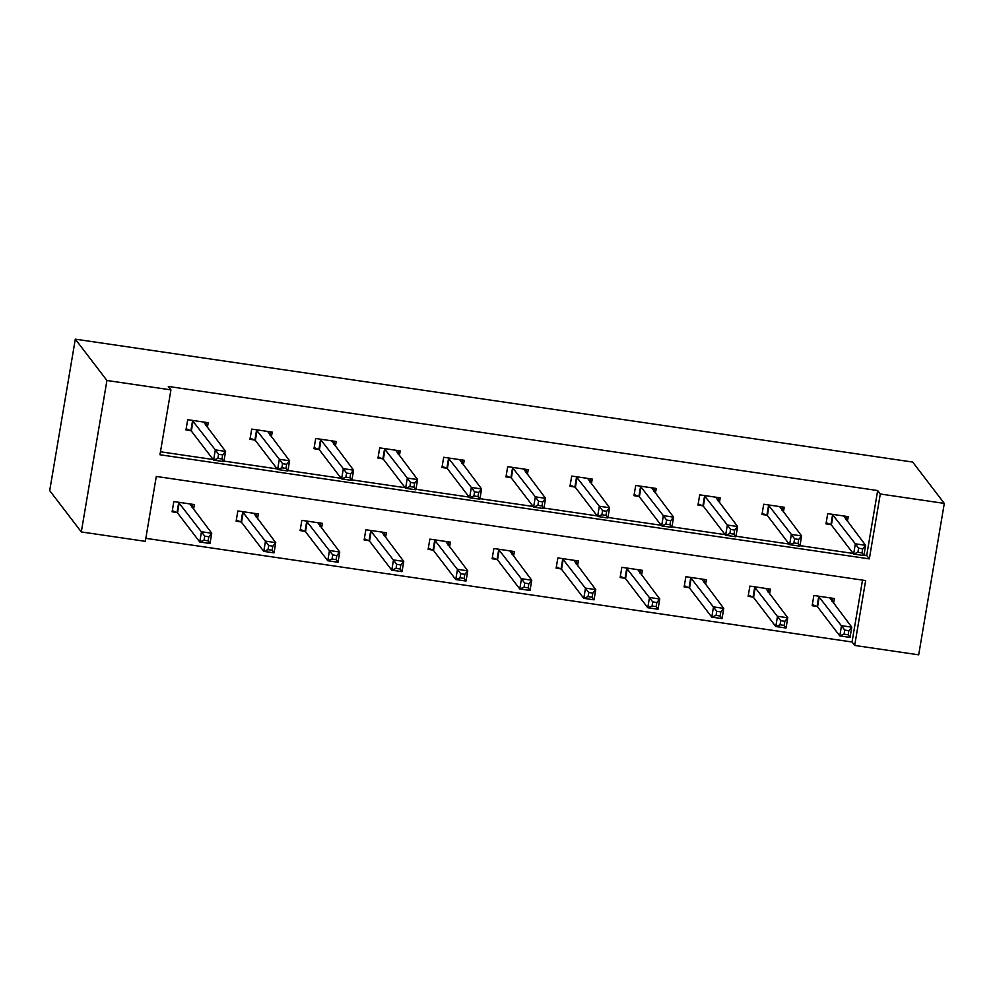 <?xml version="1.0" encoding="UTF-8"?>
<svg xmlns="http://www.w3.org/2000/svg" width="994" height="994" viewBox="0 0 994 994"><rect width="100%" height="100%" fill="white"/><g stroke="black" fill="none" stroke-linecap="round" stroke-linejoin="round"><path stroke-width="1.49" d="M944.3 503.399L918.692 654.835L854.678 645.441L865.65 580.571L156.294 476.449L145.31 541.332L81.309 531.939L49.7 490.601L75.308 339.165L912.691 462.061L944.3 503.399L880.299 494.006L877.665 490.551L168.297 386.442L170.931 389.884L159.959 454.755L869.328 558.876L880.299 494.006M145.82 538.338L852.044 642L854.678 645.441M271.387 436.975L272.207 432.104L251.693 429.097L249.966 439.323L254.551 439.994M399.389 455.761L400.209 450.891L379.696 447.884L377.968 458.11L382.553 458.793M527.392 474.548L528.212 469.677L507.698 466.671L505.971 476.896L510.568 477.58M655.394 493.347L656.226 488.464L635.713 485.457L633.973 495.683L638.57 496.366M783.409 512.134L784.229 507.251L763.715 504.244L761.988 514.482L766.573 515.153M160.456 451.773L213.138 459.514M223.936 461.092L277.14 468.907M287.949 470.485L341.141 478.3M351.951 479.878L405.142 487.694M415.952 489.272L469.143 497.087M479.953 498.665L533.144 506.48M543.954 508.058L597.145 515.874M607.955 517.452L661.159 525.267M671.956 526.845L725.16 534.66M735.97 536.238L789.161 544.053M799.971 545.644L853.163 553.447M863.972 555.037L866.693 555.435L877.665 490.551M847.41 521.527L848.23 516.644L827.716 513.637L825.989 523.875L830.574 524.546M719.407 502.74L720.228 497.857L699.714 494.85L697.987 505.089L702.572 505.76M591.393 483.954L592.225 479.071L571.712 476.064L569.972 486.29L574.569 486.973M463.39 465.155L464.21 460.284L443.697 457.277L441.97 467.503L446.554 468.186M335.388 446.368L336.208 441.498L315.694 438.491L313.967 448.716L318.552 449.4M207.373 427.582L208.206 422.711L187.692 419.704L185.953 429.93L190.55 430.601M170.931 389.884L106.93 380.491L75.308 339.165M106.93 380.491L81.309 531.939M852.044 642L862.519 580.111M176.696 512.469L172.111 511.798L173.838 501.56L194.352 504.567L193.532 509.45M240.71 521.862L236.112 521.191L237.852 510.953L258.365 513.96L257.533 518.843M304.711 531.256L300.113 530.585L301.853 520.347L322.367 523.353L321.534 528.236M368.712 540.649L364.127 539.978L365.854 529.74L386.368 532.747L385.535 537.63M432.713 550.042L428.128 549.371L429.855 539.133L450.369 542.14L449.549 547.023M496.714 559.436L492.129 558.765L493.856 548.526L514.37 551.533L513.55 556.416M560.715 568.829L556.131 568.158L557.858 557.92L578.371 560.939L577.551 565.81M624.729 578.222L620.132 577.551L621.859 567.313L642.372 570.332L641.552 575.203M688.73 587.616L684.133 586.945L685.872 576.706L706.386 579.726L705.554 584.596M752.731 597.009L748.134 596.338L749.874 586.1L770.387 589.119L769.555 593.99M816.733 606.402L812.148 605.731L813.875 595.493L834.388 598.512L833.568 603.383M866.693 555.435L869.328 558.876M845.944 519.613L846.49 516.395M858.592 548.228L857.909 552.329L862.009 552.925L862.705 548.837L858.592 548.228L855.349 543.817L865.612 545.321L863.885 555.559L853.622 554.043L855.349 543.817L832.313 514.308M843.645 515.973L865.612 545.321L862.705 548.837M857.909 552.329L853.622 554.043L831.394 524.981L826.188 522.67M862.009 552.925L863.885 555.559M832.637 598.251L832.102 601.469M848.851 630.693L844.751 630.097L844.055 634.184L848.168 634.793L848.851 630.693L851.771 627.177L850.032 637.415L839.781 635.911L841.508 625.673L851.771 627.177L829.791 597.829M812.346 604.526L817.54 606.837L839.781 635.911L844.055 634.184M818.46 596.176L844.751 630.097M850.032 637.415L848.168 634.793M781.943 510.22L782.489 507.002M794.591 538.835L793.908 542.935L798.008 543.532L798.704 539.444L794.591 538.835L791.348 534.424L801.611 535.928L799.884 546.166L789.621 544.65L791.348 534.424L768.3 504.915M779.644 506.58L801.611 535.928L798.704 539.444M793.908 542.935L789.621 544.65L767.393 515.588L762.187 513.277M798.008 543.532L799.884 546.166M717.941 500.814L718.476 497.609M730.59 529.442L729.894 533.542L734.007 534.138L734.69 530.051L730.59 529.442L727.347 525.031L737.61 526.534L735.871 536.772L725.62 535.257L727.347 525.031L704.299 495.521M715.643 497.186L737.61 526.534L734.69 530.051M729.894 533.542L725.62 535.257L703.379 506.194L698.186 503.883M734.007 534.138L735.871 536.772M768.635 588.858L768.089 592.076M784.85 621.3L780.75 620.703L780.054 624.791L784.167 625.4L784.85 621.3L787.77 617.783L786.03 628.022L775.78 626.518L777.507 616.28L787.77 617.783L765.79 588.436M748.345 595.133L753.539 597.444L775.78 626.518L780.054 624.791M754.458 586.783L780.75 620.703M786.03 628.022L784.167 625.4M704.634 579.465L704.087 582.683M720.849 611.906L716.749 611.31L716.053 615.398L720.153 616.007L720.849 611.906L723.756 608.39L722.029 618.628L711.779 617.125L713.506 606.887L723.756 608.39L701.789 579.042M684.344 585.739L689.538 588.05L711.779 617.125L716.053 615.398M690.457 577.377L716.749 611.31M722.029 618.628L720.153 616.007M653.94 491.421L654.474 488.216M666.589 520.048L665.893 524.149L670.006 524.745L670.689 520.657L666.589 520.048L663.346 515.637L673.609 517.141L671.869 527.379L661.619 525.863L663.346 515.637L640.298 486.128M651.629 487.793L673.609 517.141L670.689 520.657M665.893 524.149L661.619 525.863L639.378 496.801L634.184 494.49M670.006 524.745L671.869 527.379M640.633 570.071L640.086 573.289M656.848 602.513L652.747 601.917L652.052 606.005L656.152 606.601L656.848 602.513L659.755 598.997L658.028 609.235L647.765 607.732L649.504 597.493L659.755 598.997L637.788 569.649M620.331 576.346L625.537 578.657L647.765 607.732L652.052 606.005M626.456 567.984L652.747 601.917M658.028 609.235L656.152 606.601M589.927 482.028L590.473 478.822M602.588 510.655L601.892 514.755L605.992 515.352L606.688 511.264L602.588 510.655L599.345 506.244L609.595 507.748L607.868 517.973L597.618 516.47L599.345 506.244L576.296 476.735M587.628 478.4L609.595 507.748L606.688 511.264M601.892 514.755L597.618 516.47L575.377 487.408L570.183 485.097M605.992 515.352L607.868 517.973M576.632 560.678L576.085 563.896M592.846 593.12L588.746 592.523L588.05 596.611L592.151 597.208L592.846 593.12L595.754 589.604L594.027 599.842L583.764 598.338L585.503 588.1L595.754 589.604L573.786 560.256M556.329 566.953L561.535 569.264L583.764 598.338L588.05 596.611M562.455 558.591L588.746 592.523M594.027 599.842L592.151 597.208M525.925 472.635L526.472 469.429M538.586 501.262L537.891 505.362L541.991 505.958L542.687 501.871L538.586 501.262L535.344 496.851L545.594 498.354L543.867 508.58L533.604 507.077L535.344 496.851L512.295 467.342M523.627 469.006L545.594 498.354L542.687 501.871M537.891 505.362L533.604 507.077L511.376 478.015L506.182 475.704M541.991 505.958L543.867 508.58M512.631 551.285L512.084 554.503M528.845 583.726L524.733 583.13L524.049 587.218L528.149 587.814L528.845 583.726L531.753 580.21L530.026 590.448L519.763 588.945L521.49 578.707L531.753 580.21L509.785 550.862M492.328 557.559L497.534 559.87L519.763 588.945L524.049 587.218M498.454 549.197L524.733 583.13M530.026 590.448L528.149 587.814M461.924 463.241L462.471 460.036M474.585 491.868L473.889 495.969L477.99 496.565L478.686 492.477L474.585 491.868L471.342 487.458L481.593 488.961L479.866 499.187L469.603 497.683L471.342 487.458L448.294 457.948M459.626 459.613L481.593 488.961L478.686 492.477M473.889 495.969L469.603 497.683L447.375 468.621L442.168 466.31M477.99 496.565L479.866 499.187M448.629 541.892L448.083 545.11M464.832 574.333L460.731 573.724L460.048 577.825L464.148 578.421L464.832 574.333L467.752 570.817L466.024 581.055L455.761 579.552L457.488 569.313L467.752 570.817L445.784 541.469M428.327 548.166L433.521 550.477L455.761 579.552L460.048 577.825M434.44 539.804L460.731 573.724M466.024 581.055L464.148 578.421M397.923 453.848L398.47 450.642M410.572 482.475L409.888 486.575L413.989 487.172L414.684 483.084L410.572 482.475L407.329 478.064L417.592 479.568L415.865 489.793L405.602 488.29L407.329 478.064L384.293 448.555M395.624 450.22L417.592 479.568L414.684 483.084M409.888 486.575L405.602 488.29L383.373 459.228L378.167 456.917M413.989 487.172L415.865 489.793M384.616 532.498L384.082 535.716M400.831 564.94L396.73 564.331L396.034 568.431L400.147 569.028L400.831 564.94L403.75 561.424L402.011 571.662L391.76 570.158L393.487 559.92L403.75 561.424L381.771 532.076M364.326 538.773L369.519 541.084L391.76 570.158L396.034 568.431M370.439 530.411L396.73 564.331M402.011 571.662L400.147 569.028M333.922 444.455L334.469 441.237M346.571 473.082L345.887 477.182L349.987 477.779L350.683 473.691L346.571 473.082L343.328 468.671L353.591 470.174L351.864 480.4L341.601 478.897L343.328 468.671L320.279 439.162M331.623 440.827L353.591 470.174L350.683 473.691M345.887 477.182L341.601 478.897L319.372 449.835L314.166 447.524M349.987 477.779L351.864 480.4M320.615 523.105L320.068 526.323M336.829 555.547L332.729 554.938L332.033 559.038L336.134 559.634L336.829 555.547L339.749 552.03L338.01 562.269L327.759 560.753L329.486 550.527L339.749 552.03L317.769 522.682M300.325 529.38L305.518 531.691L327.759 560.753L332.033 559.038M306.438 521.018L332.729 554.938M338.01 562.269L336.134 559.634M269.921 435.061L270.455 431.843M282.569 463.689L281.874 467.789L285.986 468.385L286.67 464.297L282.569 463.689L279.326 459.278L289.589 460.781L287.85 471.007L277.599 469.503L279.326 459.278L256.278 429.768M267.61 431.433L289.589 460.781L286.67 464.297M281.874 467.789L277.599 469.503L255.359 440.441L250.165 438.13M285.986 468.385L287.85 471.007M256.614 513.712L256.067 516.93M272.828 546.153L268.728 545.544L268.032 549.645L272.132 550.241L272.828 546.153L275.736 542.637L274.009 552.875L263.758 551.359L265.485 541.134L275.736 542.637L253.768 513.289M236.323 519.986L241.517 522.297L263.758 551.359L268.032 549.645M242.437 511.624L268.728 545.544M274.009 552.875L272.132 550.241M205.907 425.668L206.454 422.45M218.568 454.295L217.872 458.383L221.985 458.992L222.668 454.904L218.568 454.295L215.325 449.884L225.588 451.388L223.849 461.614L213.598 460.11L215.325 449.884L192.277 420.375M203.608 422.04L225.588 451.388L222.668 454.904M217.872 458.383L213.598 460.11L191.357 431.048L186.164 428.737M221.985 458.992L223.849 461.614M192.612 504.318L192.066 507.524M208.827 536.76L204.727 536.151L204.031 540.251L208.131 540.848L208.827 536.76L211.734 533.244L210.007 543.482L199.744 541.966L201.484 531.74L211.734 533.244L189.767 503.896M172.31 510.593L177.516 512.904L199.744 541.966L204.031 540.251M178.435 502.231L204.727 536.151M210.007 543.482L208.131 540.848M833.121 514.743L831.394 524.981M832.624 514.445L830.897 524.683M817.056 606.539L818.783 596.313M817.54 606.837L819.28 596.611M769.12 505.35L767.393 515.588M768.623 505.051L766.896 515.29M705.119 495.956L703.379 506.194M704.622 495.658L702.895 505.896M753.054 597.145L754.781 586.92M753.539 597.444L755.278 587.218M689.041 587.752L690.78 577.514M689.538 588.05L691.265 577.825M641.118 486.563L639.378 496.801M640.621 486.265L638.894 496.503M625.04 578.359L626.779 568.121M625.537 578.657L627.264 568.431M577.104 477.17L575.377 487.408M576.619 476.871L574.88 487.11M561.038 568.966L562.766 558.727M561.535 569.264L563.263 559.038M513.103 467.776L511.376 478.015M512.618 467.478L510.879 477.716M497.037 559.572L498.764 549.334M497.534 559.87L499.261 549.645M449.102 458.383L447.375 468.621M448.605 458.085L446.878 468.323M433.036 550.179L434.763 539.941M433.521 550.477L435.26 540.251M385.1 448.99L383.373 459.228M384.603 448.692L382.876 458.93M369.035 540.786L370.762 530.548M369.519 541.084L371.259 530.846M321.099 439.596L319.372 449.835M320.602 439.298L318.875 449.536M305.021 531.392L306.761 521.154M305.518 531.691L307.245 521.452M257.098 430.203L255.359 440.441M256.601 429.905L254.874 440.131M241.02 521.999L242.76 511.761M241.517 522.297L243.244 512.059M193.097 420.81L191.357 431.048M192.6 420.512L190.873 430.737M177.019 512.606L178.746 502.368M177.516 512.904L179.243 502.666"/></g></svg>
